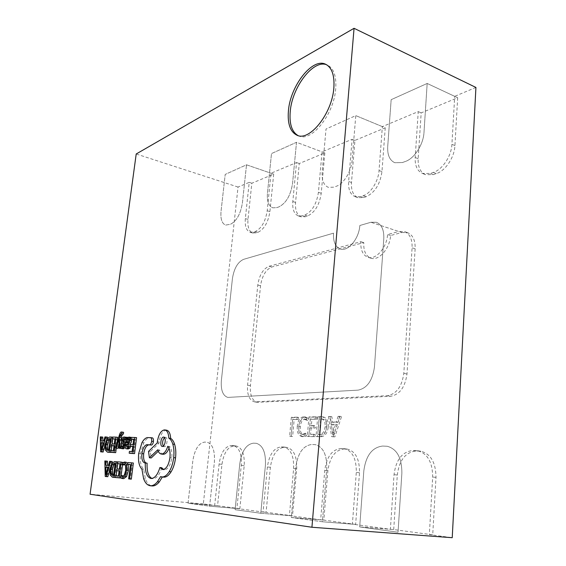 <?xml version="1.0" encoding="UTF-8"?>
<svg xmlns="http://www.w3.org/2000/svg" width="566" height="566" viewBox="0 0 566 566"><rect width="100%" height="100%" fill="white"/><g stroke="black" fill="none" stroke-linecap="round" stroke-linejoin="round"><path stroke-width="0.42" stroke-dasharray="2.83 2.12" d="M393.703 529.564L397.297 475.051C399.221 460.215 405.489 452.199 416.102 450.989L420.793 451.208C430.768 453.882 435.834 462.62 435.997 477.414L432.721 534.849L393.703 529.564L359.693 526.925L363.818 470.898C365.869 455.651 372.117 447.373 382.566 446.065L387.179 446.256C396.971 448.937 401.867 457.887 401.874 473.105L398.04 532.224L359.693 526.925L363.818 470.898C365.869 455.651 372.117 447.373 382.566 446.065L387.179 446.256C396.971 448.937 401.867 457.887 401.874 473.105L398.04 532.224L359.693 526.925L390.391 529.309L394.035 474.648C395.967 459.776 402.235 451.725 412.833 450.508L417.517 450.727C427.479 453.401 432.53 462.153 432.679 476.997L429.346 534.594L452.227 537.7M432.721 534.849L429.346 534.594M457.668 97.734L454.937 145.582C454.463 157.426 445.364 170.925 436.308 173.613L433.231 174.625L425.526 174.653C420.276 172.22 417.821 166.906 418.161 158.706L421.182 112.889L457.668 97.734L427.174 83.457L423.991 132.451C423.403 144.578 414.305 158.558 405.383 161.466L402.348 162.555L394.778 162.711C389.649 160.32 387.293 154.928 387.71 146.537L391.163 99.673L427.174 83.457L423.991 132.451C423.403 144.578 414.305 158.558 405.383 161.466L402.348 162.555L394.778 162.711C389.649 160.32 387.293 154.928 387.71 146.537L391.163 99.673L427.174 83.457L454.689 96.34L451.916 144.302C451.435 156.174 442.329 169.722 433.287 172.432L430.217 173.451L422.526 173.486C417.284 171.059 414.843 165.739 415.182 157.518L418.246 111.601L382.354 126.628L379.043 170.515C378.392 181.368 370.666 193.487 363.195 195.709L360.648 196.551L355.059 196.657C350.312 194.577 348.168 189.511 348.621 181.46L352.102 139.293L322.054 151.865L318.425 192.32C316.62 203.993 312.05 211.592 304.72 215.122L302.584 215.83L298.402 215.957C294.136 214.153 292.268 209.342 292.806 201.531L296.542 162.548L271.029 173.231L267.209 210.743C265.468 221.532 261.464 228.473 255.202 231.565L250.172 232.301C246.351 230.709 244.745 226.145 245.34 218.61L249.217 182.358L238.038 187.042L203.321 503.924L214.663 505.459L219.099 464.014C220.867 452.68 224.851 446.524 231.048 445.548L233.447 445.64C239.227 447.395 241.838 453.967 241.279 465.365L236.885 508.48L263.056 512.032L267.378 466.95C269.211 454.64 273.774 447.961 281.069 446.914L283.99 447.034C290.818 449.015 294.03 456.189 293.627 468.542L289.403 515.605L320.66 519.85L324.743 470.438C326.639 456.967 331.938 449.666 340.654 448.541L344.298 448.697C352.476 450.975 356.481 458.863 356.297 472.355L352.392 524.151L390.391 529.309M421.182 112.889L418.246 111.601M355.639 524.413L323.837 520.104L327.877 470.813C329.759 457.378 335.065 450.097 343.788 448.98L347.446 449.135C355.646 451.413 359.658 459.288 359.495 472.744L355.639 524.413L322.401 521.767L291.327 517.473L295.841 466.95C297.829 453.175 303.1 445.683 311.654 444.48L315.227 444.621C323.221 446.899 327.07 454.944 326.759 468.747L322.401 521.767L291.327 517.473L320.66 519.85M323.837 520.104L291.327 517.473L295.841 466.95C297.829 453.175 303.1 445.683 311.654 444.48L315.227 444.621C323.221 446.899 327.07 454.944 326.759 468.747L322.401 521.767L352.392 524.151M385.234 127.817L381.965 171.618C380.104 184.297 374.819 192.666 366.11 196.727L363.563 197.569L357.96 197.661C353.198 195.581 351.04 190.523 351.486 182.485L354.932 140.403L385.234 127.817L355.781 115.613L352.102 160.362C351.352 171.434 343.654 183.9 336.31 186.271L333.813 187.169L328.33 187.353C323.702 185.308 321.651 180.186 322.181 171.986L326.016 129.013L355.781 115.613L352.102 160.362C351.352 171.434 343.654 183.9 336.31 186.271L333.813 187.169L328.33 187.353C323.702 185.308 321.651 180.186 322.181 171.986L326.016 129.013L355.781 115.613L382.354 126.628M354.932 140.403L352.102 139.293M292.509 515.859L266.091 512.28L270.371 467.304C272.196 455.022 276.76 448.357 284.068 447.317L287.004 447.437C293.853 449.425 297.079 456.578 296.69 468.91L292.509 515.859L260.785 513.256L235.095 509.704L239.8 463.695C241.724 451.13 246.245 444.296 253.377 443.185L256.228 443.284C262.879 445.265 265.942 452.567 265.419 465.181L260.785 513.256L289.403 515.605M266.091 512.28L263.056 512.032M324.834 152.905L321.233 193.282C319.436 204.927 314.866 212.505 307.522 216.021L305.378 216.721L301.19 216.842C296.909 215.03 295.035 210.234 295.565 202.437L299.265 163.524L324.834 152.905L296.513 142.299L292.544 183.49C290.655 195.39 286.12 203.187 278.925 206.88L276.831 207.63L272.748 207.821C268.609 206.038 266.841 201.178 267.442 193.232L271.496 153.57L296.513 142.299L292.544 183.49C290.655 195.39 286.12 203.187 278.925 206.88L276.831 207.63L272.748 207.821C268.609 206.038 266.841 201.178 267.442 193.232L271.496 153.57L296.513 142.299L322.054 151.865M299.265 163.524L296.542 162.548M239.85 508.728L217.556 505.707L221.957 464.346C223.719 453.033 227.709 446.892 233.914 445.923L236.326 446.022C242.121 447.77 244.745 454.335 244.201 465.705L239.85 508.728L209.632 506.181L188.039 503.195L192.815 460.965C194.662 449.418 198.602 443.128 204.637 442.096L206.972 442.18C212.583 443.928 215.052 450.607 214.38 462.217L209.632 506.181L188.039 503.195L214.663 505.459M217.556 505.707L188.039 503.195L192.815 460.965C194.662 449.418 198.602 443.128 204.637 442.096L206.972 442.18C212.583 443.928 215.052 450.607 214.38 462.217L209.632 506.181L236.885 508.48M273.696 174.144L269.904 211.592C268.178 222.36 264.166 229.287 257.891 232.357L252.846 233.086C249.019 231.494 247.399 226.931 247.986 219.41L251.835 183.228L273.696 174.144L246.521 164.812L242.397 202.961C240.592 213.948 236.616 221.051 230.489 224.27L225.593 225.084C221.893 223.52 220.379 218.908 221.044 211.252L225.204 174.413L246.521 164.812L242.397 202.961C240.592 213.948 236.616 221.051 230.489 224.27L225.593 225.084C221.893 223.52 220.379 218.908 221.044 211.252L225.204 174.413L246.521 164.812L271.029 173.231M251.835 183.228L249.217 182.358M401.853 232.513L407.421 232.605C412.812 234.812 415.387 240.21 415.147 248.792L406.982 374.006C405.143 387.158 399.681 394.594 390.604 396.299L257.219 402.299C252.118 400.622 249.839 395.082 250.398 385.687L260.551 285.766C262.086 275.812 265.836 269.558 271.8 267.018L363.789 242.609C363.407 250.943 365.806 256.136 370.992 258.202C378.81 261.117 389.939 248.488 390.568 235.506L401.853 232.513L370.921 222.268L376.383 222.275C381.654 224.454 384.123 229.945 383.798 238.732L374.43 367.115C372.478 380.628 367.037 388.297 358.101 390.13L227.794 397.41C222.855 395.74 220.719 390.115 221.37 380.529L232.428 278.592C234.041 268.433 237.762 262.023 243.578 259.348L333.53 233.157C333.063 241.668 335.355 246.946 340.399 248.983C348.026 251.856 359.07 238.788 359.827 225.501L370.921 222.268L376.383 222.275C381.654 224.454 384.123 229.945 383.798 238.732L374.43 367.115C372.478 380.628 367.037 388.297 358.101 390.13L227.794 397.41C222.855 395.74 220.719 390.115 221.37 380.529L232.428 278.592C234.041 268.433 237.762 262.023 243.578 259.348L333.53 233.157C333.063 241.668 335.355 246.946 340.399 248.983C348.026 251.856 359.07 238.788 359.827 225.501L370.921 222.268L398.832 231.508L404.386 231.593C409.77 233.8 412.338 239.206 412.09 247.809L403.806 373.334C401.959 386.521 396.497 393.978 387.427 395.698L254.332 401.818C249.245 400.141 246.988 394.594 247.554 385.184L257.792 285.066C259.341 275.09 263.084 268.822 269.034 266.268L360.832 241.689C360.443 250.03 362.834 255.238 367.999 257.304C375.803 260.211 386.925 247.54 387.561 234.529L398.832 231.508M363.789 242.609L360.832 241.689M390.568 235.506L387.561 234.529M298.077 135.599L298.975 135.996C311.477 142.285 334.053 114.318 335.716 88.671C336.515 76.162 333.756 68.288 327.431 65.055L326.497 64.694M121.393 432L123.105 432.219C122.369 432.226 121.655 433.393 120.947 435.721L117.162 448.3M122.631 434.002L123.402 434.101M121.181 448.463L121.711 448.484L121.619 446.256M121.435 441.607L121.414 440.985M118.994 444.947L120.629 439.209L120.77 448.449M128.687 437.051L130.421 437.27L128.659 439.237L128.857 437.511L128.001 437.497L127.074 444.685C126.734 447.338 127.074 448.767 128.086 448.98M131.645 439.258L131.036 437.497M130.35 446.319L128.588 447.409L127.937 446.723M136.576 437.631L132.791 437.575L132.564 439.372M132.755 446.546L134.524 446.602L133.88 451.71L131.163 451.59L130.937 453.416M133.661 439.393L135.437 439.428L134.758 444.784L132.246 444.699L132.012 446.517M126.14 462.238L124.131 463.023L123.876 464.983M128.199 464.438L127.789 463.427M122.497 475.681L122.221 477.824L123.756 478.645M124.845 464.226L125.829 464.056L127.336 465.86L127.435 470.459L126.091 475.199L123.989 476.784L123.112 476.416M123.989 476.784L122.235 476.614L123.989 476.784M133.364 463.009L129.656 462.755L129.423 464.573M130.449 464.651L132.218 464.778L130.406 479.062L131.319 479.161M122.85 462.281L119.235 462.026L119.001 463.809M120.82 478.008L121.138 475.546M122.525 464.835L122.829 462.472M117.587 475.9L117.353 477.704L120.813 478.065M120.176 476.155L118.436 475.985L120.176 476.155L120.827 471.103L119.086 470.954M120.006 463.879L121.747 464.007L121.06 469.299L118.662 469.094L118.428 470.891M117.756 463.674L117.976 461.941L116.164 461.814L113.334 463.795L111.601 469.469L111.863 475.051L114.063 477.364L115.945 477.562L116.179 475.758M116.837 470.728L117.07 468.931M107.434 461.205L106.528 461.141L106.924 476.622L107.802 476.713M112.28 461.545L111.361 461.481L110.186 465.627L107.526 465.372M109.811 469.9L111.714 463.462M124.492 439.124L125.376 438.792L126.529 439.881L126.791 437.865L126.26 437.377M125.298 447.373L125.786 445.619L125.518 443.15M122.652 446.383L122.405 448.272L123.246 448.781M123.841 436.973L125.56 437.193L124.039 438.049L123.19 440.433L123.232 442.272L124.838 444.72L124.888 445.76L123.77 447.232L122.787 446.602M117.707 437.327L114.219 437.27L113.992 439.004M116.285 448.201L116.95 443.107M114.014 445.888L115.733 445.944L115.089 450.854L112.592 450.734L112.358 452.496M114.912 439.018L116.638 439.053L115.966 444.197L113.646 444.119L113.412 445.867M112.79 438.855L113.002 437.256L111.247 437.228L108.509 439.287L106.818 444.848L107.052 450.218L108.92 452.305M111.014 452.34L111.247 450.557M111.891 445.683L112.125 443.921M102.807 437.086L101.937 437.072L102.276 451.993M107.498 437.164L106.606 437.15L105.46 441.218L102.885 440.992M105.035 445.534L107.031 438.756M152.325 437.829L149.169 437.78C147.224 438.169 145.412 439.867 143.736 442.881L140.453 453.755C139.767 461.212 140.856 466.405 143.714 469.334L145.427 478.914C147.033 483.145 149.233 485.479 152.035 485.925M150.061 444.926L151.299 445.081M147.103 463.179L146.325 463.094M161.734 467.728C159.555 474.909 156.598 478.56 152.855 478.687L151.964 478.482M169.015 448.293L169.63 446.496C171.54 448.788 172.262 452.588 171.795 457.901C170.55 465.372 168.13 469.334 164.536 469.787L163.574 469.518M158.268 451.251L159.577 450.005C160.256 452.446 161.367 453.854 162.916 454.236M166.553 430.167L166.192 430.146C162.69 430.853 160.341 434.794 159.152 441.982L159.011 443.171L150.301 451.64L151.207 457.972M162.322 477.004L163.673 477.145M333.176 436.825L334.888 436.846L341.531 416.576L339.642 416.611L337.888 422.293L332.631 422.349L331.881 416.76L330.049 416.795L333.176 436.825L331.612 436.591L334.888 436.846M475.928 87.454L454.689 96.34M328.287 427.019C328.563 421.224 326.964 417.885 323.497 417.008L319.238 417.008L317.568 436.669L321.007 436.704C324.962 436.471 327.381 433.245 328.287 427.019L326.738 426.778C327.014 420.977 325.422 417.637 321.955 416.753L322.549 416.944M311.887 419.272L316.698 419.194L316.882 417.057L310.486 417.177L308.803 436.577L314.915 436.641L315.099 434.483L310.578 434.447L311.13 428.038L315.354 428.023L315.538 425.873L311.314 425.901L311.887 419.272L310.359 419.031L316.698 419.194M305.039 419.151L307.925 420.333L308.109 418.224L305.01 417.05C301.501 417.581 299.421 420.75 298.777 426.545C298.374 432.275 299.817 435.664 303.107 436.711L306.553 436.018L306.779 433.422L303.468 434.603C300.978 433.74 299.923 431.108 300.298 426.693C300.751 422.172 302.329 419.661 305.039 419.151L303.517 418.911L306.397 420.092L307.925 420.333M294.164 419.562L298.438 419.491L298.622 417.411L292.848 417.524L291.136 436.393L292.636 436.414L294.164 419.562L292.657 419.328L298.438 419.491M238.038 187.042L136.208 153.98M203.321 503.924L90.072 494.238M260.785 513.256L235.095 509.704L239.8 463.695C241.724 451.13 246.245 444.296 253.377 443.185L256.228 443.284C262.879 445.265 265.942 452.567 265.419 465.181L260.785 513.256M333.324 436.612L339.975 416.314L341.531 416.576M339.975 416.314L338.086 416.35L339.642 416.611M338.086 416.35L336.331 422.038L337.888 422.293M336.331 422.038L331.075 422.102L332.631 422.349M331.075 422.102L330.332 416.505L331.881 416.76M330.332 416.505L328.499 416.541L330.049 416.795M328.499 416.541L331.612 436.591M331.322 424.302L335.574 424.267L332.652 434.136L331.322 424.302L337.131 424.514L334.216 434.37L332.872 424.542M335.574 424.267L337.131 424.514M332.525 432.714L334.089 432.948M332.61 434.129L334.173 434.37M332.652 434.136L334.216 434.37M332.964 432.714L334.527 432.955M321.007 416.696L317.703 416.76L319.238 417.008M317.703 416.76L316.019 436.443L317.568 436.669M316.019 436.443L321.007 436.704M319.465 436.471C323.405 436.245 325.832 433.011 326.738 426.778M325.075 426.729C324.509 431.617 322.698 434.143 319.641 434.292L317.837 434.285L319.146 418.882L321.644 418.911C324.268 419.625 325.415 422.236 325.075 426.729L326.624 426.969C326.058 431.851 324.247 434.37 321.184 434.525L319.38 434.511L320.681 419.13L323.179 419.158C325.818 419.873 326.964 422.484 326.624 426.969M319.641 434.292L321.184 434.525M317.837 434.285L319.38 434.511M320.872 418.854L322.415 419.102M319.146 418.882L320.681 419.13M315.163 418.953L315.347 416.809L316.882 417.057M315.347 416.809L308.958 416.937L310.486 417.177M308.958 416.937L307.267 436.351L308.803 436.577M307.267 436.351L314.915 436.641M313.373 436.414L313.557 434.256L315.099 434.483M313.557 434.256L310.578 434.447M309.043 434.221L309.602 427.804L311.13 428.038M309.602 427.804L315.354 428.023M313.819 427.79L314.003 425.639L315.538 425.873M314.003 425.639L309.786 425.667L311.314 425.901M309.786 425.667L310.359 419.031M306.397 420.092L306.581 417.977L308.109 418.224M306.581 417.977L303.489 416.809L305.01 417.05M303.489 416.809C299.987 417.34 297.907 420.51 297.256 426.318L298.777 426.545M297.256 426.318C296.853 432.049 298.289 435.438 301.579 436.485L303.73 436.761M302.202 436.542L305.017 435.799L306.553 436.018M305.017 435.799L305.244 433.188L306.779 433.422M305.244 433.188L302.407 434.412L303.935 434.638M302.407 434.412L301.94 434.377C299.456 433.514 298.402 430.882 298.777 426.467L300.298 426.693M298.777 426.467C299.23 421.939 300.808 419.42 303.517 418.911M296.924 419.257L297.108 417.17L298.622 417.411M297.108 417.17L291.349 417.284L292.848 417.524M291.349 417.284L289.622 436.181L291.136 436.393M289.622 436.181L292.636 436.414M291.122 436.195L292.657 419.328M127.902 462.563L129.656 462.755M130.456 464.587L132.218 464.778M128.638 478.893L130.406 479.062M122.39 462.839L124.131 463.023M120.473 477.654L122.221 477.824M117.509 461.835L119.235 462.026M120.013 463.823L121.747 464.007M119.327 469.122L121.06 469.299M116.929 468.917L118.662 469.094M119.093 470.926L120.827 471.103M115.945 477.562L117.353 477.704M117.502 461.884L117.976 461.941M113.617 475.334L115.323 475.673L116.893 463.653L115.139 463.703M114.332 475.574L115.323 475.673M115.938 463.582L116.893 463.653M105.212 476.452L106.924 476.622M104.837 460.957L106.528 461.141M109.655 461.29L111.361 461.481M108.481 465.45L110.186 465.627M105.828 465.238L107.526 465.422M107.986 467.162L109.698 467.339L107.979 467.198M107.575 468.591L107.646 474.704L109.698 467.339M105.941 474.534L107.632 474.704L105.941 474.534M131.057 437.355L132.791 437.575M133.689 439.209L135.437 439.428M133.003 444.565L134.758 444.784M130.498 444.487L132.246 444.699M132.769 446.39L134.524 446.602M132.126 451.505L133.88 451.71M129.416 451.385L131.163 451.59M126.926 439.018L128.659 439.237M126.904 439.018L128.638 439.237M127.895 437.391L128.857 437.511M126.275 437.277L128.001 437.497M128.249 442.251L128.135 443.121L129.331 442.803L130.258 442.131L130.668 440.716L130.06 438.883L128.963 439.725M126.402 442.909L128.135 443.121M125.942 439.81L126.529 439.881M126.204 437.794L126.791 437.865M122.412 443.525L124.138 443.737M122.765 446.631L124.492 446.836M120.685 448.067L122.405 448.272M118.895 439.909L120.388 440.093M118.895 439.902L120.608 440.115M121.089 448.413L121.711 448.484M112.521 437.058L114.219 437.27M114.94 438.841L116.638 439.053M114.261 443.985L115.966 444.197M111.948 443.914L113.646 444.119M114.028 445.739L115.733 445.944M113.384 450.649L115.089 450.854M110.886 450.536L112.592 450.734M112.507 437.193L113.002 437.256M108.714 450.38L110.405 450.635L111.948 438.961L110.207 439.124M108.707 450.437L110.405 450.635M110.257 438.749L111.948 438.961M100.274 436.867L101.937 437.072M104.929 436.938L106.606 437.15M103.783 441.013L105.46 441.218M101.222 440.949L102.892 441.155M103.309 442.69L104.979 442.895L103.267 442.845M102.927 444.027L102.984 450.104L104.979 442.895M101.293 449.906L102.962 450.104L101.307 449.913M138.677 453.55L140.453 453.755M141.924 469.143L143.714 469.334M143.623 478.737L145.427 478.914M160.588 476.593L162.435 476.777M157.199 442.945L159.011 443.171M148.511 451.427L150.301 451.64M157.758 449.786L159.577 450.005M167.798 446.27L169.63 446.496M147.393 437.553L149.169 437.78M163.319 446.135L164.26 446.687C166.991 447.105 168.265 437.341 165.505 437.327L164.529 437.638M435.997 477.414L432.679 476.997M397.297 475.051L394.035 474.648M416.102 450.989L412.833 450.508M419.314 451.081L416.045 450.6M454.937 145.582L451.916 144.302M436.308 173.613L433.287 172.432M433.231 174.625L430.217 173.451M418.161 158.706L415.182 157.518M327.877 470.813L324.743 470.438M343.788 448.98L340.654 448.541M346.42 449.05L343.272 448.612M359.495 472.744L356.297 472.355M381.965 171.618L379.043 170.515M366.11 196.727L363.195 195.709M363.563 197.569L360.648 196.551M351.486 182.485L348.621 181.46M270.371 467.304L267.378 466.95M284.068 447.317L281.069 446.914M286.262 447.381L283.248 446.97M296.69 468.91L293.627 468.542M321.233 193.282L318.425 192.32M307.522 216.021L304.72 215.122M305.378 216.721L302.584 215.83M295.565 202.437L292.806 201.531M221.957 464.346L219.099 464.014M233.914 445.923L231.048 445.548M235.767 445.973L232.895 445.598M244.201 465.705L241.279 465.365M269.904 211.592L267.209 210.743M257.891 232.357L255.202 231.565M256.058 232.966L253.377 232.173M247.986 219.41L245.34 218.61M415.147 248.792L412.09 247.809M406.982 374.006L403.806 373.334M390.604 396.299L387.427 395.698M258.351 402.362L255.464 401.881M250.398 385.687L247.554 385.184M260.551 285.766L257.792 285.066M271.8 267.018L269.034 266.268M124.131 463.872L125.779 464.049M125.581 465.669L127.336 465.86M125.68 470.282L127.435 470.459M124.336 475.023L126.091 475.199M114.438 461.623L116.164 461.814M111.622 463.611L113.334 463.795M109.889 469.292L111.601 469.469M110.137 474.881L111.863 475.051M112.337 477.195L114.063 477.364M126.848 447.197L128.588 447.409M130.958 438.112L131.454 438.176M125.341 444.473L127.074 444.685M127.598 442.591L129.331 442.803M128.524 441.919L130.258 442.131M128.935 440.497L130.668 440.716M128.85 439.181L130.59 439.4M128.39 438.678L129.989 438.876M123.763 438.593L125.27 438.784M122.327 437.836L124.039 438.049M121.471 440.221L123.19 440.433M121.513 442.06L123.232 442.272M123.112 444.508L124.838 444.72M123.162 445.555L124.888 445.76M122.044 447.02L123.77 447.232M125.235 445.548L125.786 445.619M121.357 433.669L122.956 433.874M119.242 435.502L120.947 435.721M109.563 437.016L111.247 437.228M106.832 439.075L108.509 439.287M105.135 444.65L106.818 444.848M105.368 450.027L107.052 450.218M107.752 450.395L109.443 450.593M110.25 438.848L111.021 438.94M164.381 429.898L166.192 430.146M157.348 441.756L159.152 441.982M169.941 457.689L171.795 457.901M162.697 469.589L164.536 469.787M144.882 462.953L146.679 463.151M141.967 442.662L143.736 442.881M163.8 437.115L165.385 437.32M420.793 451.208L417.517 450.727M425.526 174.653L422.526 173.486M347.446 449.135L344.298 448.697M357.96 197.661L355.059 196.657M287.004 447.437L283.99 447.034M301.19 216.842L298.402 215.957M236.326 446.022L233.447 445.64M252.846 233.086L250.172 232.301M407.421 232.605L404.386 231.593M257.219 402.299L254.332 401.818M370.992 258.202L367.999 257.304M327.431 65.055L325.599 64.241M298.975 135.996L297.136 135.295M323.497 417.008L321.955 416.753M323.179 419.158L321.644 418.911M305.937 417.114L304.416 416.873M303.107 436.711L301.579 436.485M303.468 434.603L301.94 434.377M305.767 419.201L304.246 418.96M124.081 463.865L125.829 464.056M126.791 447.197L128.532 447.402M130.06 438.883L128.326 438.664M123.657 438.572L125.376 438.792M121.952 447.013L123.678 447.225M121.301 433.655L123.013 433.881M109.323 450.586L107.625 450.387M162.626 469.582L164.473 469.78M144.797 462.946L146.594 463.144M164.168 446.68L162.35 446.454M165.505 437.327L163.687 437.094"/><path stroke-width="0.85" d="M333.855 87.871C334.662 75.349 331.909 67.467 325.599 64.241C312.191 57.449 290.202 86.195 288.427 110.858C287.387 123.883 290.294 132.027 297.136 135.295C309.616 141.578 332.171 113.547 333.855 87.871M326.497 64.694C312.906 59.48 291.978 87.603 290.231 111.573C289.226 123.904 291.837 131.913 298.077 135.599M115.45 448.102L116.306 448.13L118.895 438.99L119.051 448.244L119.985 448.279L119.56 437.193L120.183 435.197L121.244 433.655L121.69 433.881L121.909 432.155L121.393 432C120.664 432 119.942 433.167 119.242 435.502L115.45 448.102L118.018 448.336L118.994 444.947M121.69 433.881L123.402 434.101L123.621 432.382L123.105 432.219M121.414 440.985L121.273 437.412L122.631 434.002M121.619 446.256L121.435 441.607M119.051 448.244L121.181 448.463M128.086 448.98L130.138 448.024L130.35 446.319M131.036 437.497L130.421 437.27M127.937 446.723L127.944 444.621L129.458 444.204C130.597 443.885 131.298 442.676 131.574 440.574L131.645 439.258M130.824 439.152L133.689 439.209L133.003 444.565L130.498 444.487L130.265 446.305L132.769 446.39L132.126 451.505L129.416 451.385L129.182 453.21L130.937 453.416L134.559 453.599L136.576 437.631L131.057 437.355L130.824 439.152L133.661 439.393M130.265 446.305L132.755 446.546M122.03 478.475L123.77 478.645L126.593 476.551L128.39 470.424L128.199 464.438M127.789 463.427L126.218 462.245L124.555 462.061M123.112 476.416L122.497 475.681L120.749 475.511L120.473 477.654L122.008 478.475L124.831 476.374L126.635 470.24L126.487 464.389L124.478 462.054L122.39 462.839L122.136 464.792L123.876 464.983L124.845 464.226M136.208 153.98L90.072 494.238L311.93 527.257L354.061 28.3L136.208 153.98M127.668 464.382L130.456 464.587L128.638 478.893L131.319 479.161L133.364 463.009L127.902 462.563L127.668 464.382L130.449 464.651M119.072 477.895L121.117 462.089L117.509 461.835L117.275 463.618L120.013 463.823L119.327 469.122L116.929 468.917L116.695 470.714L119.093 470.926L118.436 475.985L115.853 475.723L115.62 477.534L120.82 478.008M121.138 475.546L122.525 464.835M122.829 462.472L121.117 462.089M118.436 475.985L115.853 475.723M116.695 470.714L119.086 470.954M117.275 463.618L120.006 463.879M116.179 475.758L116.837 470.728M117.07 468.931L117.756 463.674M107.526 465.372L107.434 461.205L104.837 460.957L105.212 476.452L106.09 476.544L110.568 461.354L109.655 461.29L108.481 465.45L105.828 465.238L105.736 461.021M106.09 476.544L107.802 476.713L109.811 469.9M111.714 463.462L112.28 461.545L110.568 461.354M125.518 443.15L124.159 441.324L124.492 439.124M123.246 448.781L125.298 447.373M122.787 446.602L120.926 446.171L120.685 448.067L121.754 448.605L123.204 447.77L124.06 445.407L124.046 443.631L123.19 442.124L124.916 442.336M126.26 437.377L125.56 437.193M110.66 452.298L113.992 452.46L116.009 437.115L112.521 437.058L112.294 438.792L114.94 438.841L114.261 443.985L111.948 443.914L111.714 445.661L114.028 445.739L113.384 450.649L110.886 450.536L110.66 452.298L115.705 452.659L116.285 448.201M116.95 443.107L117.707 437.327L116.009 437.115M111.714 445.661L114.014 445.888M112.294 438.792L114.912 439.018M108.92 452.305L111.014 452.34M111.247 450.557L111.891 445.683M112.125 443.921L112.79 438.855M102.885 440.992L102.807 437.086L100.274 436.867L100.599 451.802L101.448 451.845L105.821 436.952L104.929 436.938L103.783 441.013L101.222 440.949L101.144 436.881M100.599 451.802L103.125 452.036L105.035 445.534M107.031 438.756L107.498 437.164L105.821 436.952M151.327 445.081L149.537 444.862L151.327 445.081C152.367 444.89 153.075 443.694 153.443 441.494C153.605 439.4 153.237 438.183 152.325 437.829L147.393 437.553C145.448 437.942 143.637 439.64 141.967 442.662L138.677 453.55C137.991 461.014 139.073 466.207 141.924 469.143L143.623 478.737C145.214 482.968 147.408 485.303 150.202 485.748L150.301 485.762C152.721 485.932 155.105 484.588 157.447 481.73L160.588 476.593L161.869 476.961C164.423 477.131 166.878 475.348 169.241 471.605C171.512 467.827 172.991 463.172 173.684 457.639C174.25 452.503 173.953 447.989 172.793 444.091C171.831 441.112 170.507 439.131 168.824 438.126C168.526 433.245 167.161 430.507 164.741 429.919L164.381 429.898C160.886 430.606 158.537 434.561 157.348 441.756L157.199 442.945L148.511 451.427L149.403 457.767L157.758 449.786C158.466 452.333 159.64 453.755 161.282 454.045L161.466 454.059C164.112 453.819 166.22 451.222 167.798 446.27C169.701 448.562 170.416 452.368 169.941 457.689C168.696 465.167 166.277 469.136 162.697 469.589L159.902 467.53C157.723 474.718 154.766 478.376 151.037 478.503L151.03 478.503C146.863 477.23 144.953 472.058 145.306 462.981L144.797 462.946C142.42 462.16 141.45 459.04 141.91 453.592C142.738 448.392 144.38 445.414 146.827 444.664L149.537 444.862C150.57 444.671 151.278 443.475 151.653 441.268C151.815 439.174 151.447 437.95 150.535 437.603M146.325 463.094C144.125 462.075 143.24 458.976 143.686 453.798C144.521 448.605 146.162 445.633 148.61 444.883L150.061 444.926M151.964 478.482C148.37 476.53 146.75 471.428 147.103 463.179L145.306 462.981M163.574 469.518L161.734 467.728L159.902 467.53M162.916 454.236L163.291 454.279C165.534 454.151 167.444 452.156 169.015 448.293M149.403 457.767L151.207 457.972L158.268 451.251M161.848 476.954L163.723 477.145C166.27 477.322 168.732 475.546 171.102 471.803C173.373 468.032 174.852 463.384 175.545 457.859C176.104 452.729 175.8 448.215 174.632 444.324C173.67 441.353 172.34 439.365 170.656 438.367C170.352 433.485 168.979 430.754 166.553 430.167L164.741 429.919M150.393 485.77L152.127 485.932C154.553 486.109 156.938 484.765 159.294 481.914L162.322 477.004M311.93 527.257L452.227 537.7L475.928 87.454L354.061 28.3M129.55 478.985L131.602 462.818M122.136 464.792L124.081 463.865L125.581 465.669L125.68 470.282L124.336 475.023L122.235 476.614L120.749 475.511M116.256 461.75L114.438 461.623L111.622 463.611L109.889 469.292L110.137 474.881L112.337 477.195L114.212 477.393L116.256 461.75L117.502 461.884M113.596 475.497L115.167 463.469L114.212 463.398L112.061 464.87L110.773 469.313L110.908 473.749L112.606 475.398L113.596 475.497L112.606 475.398M114.212 477.393L115.62 477.527M115.139 463.703L113.773 465.047L112.493 469.49L112.634 473.926L113.617 475.334M107.986 467.162L105.849 466.985L105.92 474.534L107.986 467.162M107.979 467.198L107.554 467.162L107.575 468.591M105.849 466.985L107.554 467.162M129.182 453.21L134.559 453.599M132.798 453.394L134.828 437.412M126.565 448.803L128.39 447.819L128.638 445.895L126.791 447.197L126.211 444.416L127.725 443.992C128.857 443.673 129.557 442.463 129.833 440.355L129.713 437.95L128.807 437.058L126.926 439.018L127.131 437.292L126.275 437.277L125.341 444.473C124.987 447.218 125.362 448.654 126.451 448.796L128.298 449.008M128.524 441.919L128.85 439.181L128.256 438.657L127.201 439.556L126.402 442.909L128.524 441.919M128.39 447.819L130.138 448.024M128.638 445.895L130.293 446.093M126.211 444.416L127.944 444.621M127.131 437.292L127.895 437.391M128.963 439.725L128.249 442.251M127.201 439.556L128.935 439.775M123.19 442.124L122.362 440.044L123.551 438.565L124.803 439.669L125.942 439.81M124.803 439.669L125.065 437.652L126.204 437.794M125.065 437.652L123.841 436.973L122.327 437.836L121.471 440.221L121.513 442.06L123.112 444.508L123.162 445.555L122.044 447.02L120.926 446.171M116.306 448.13L118.018 448.336M119.985 448.279L121.089 448.413M119.56 437.193L121.273 437.412M121.909 432.155L123.621 432.382M113.992 452.46L115.705 452.659M111.311 437.044L109.563 437.016L106.832 439.075L105.135 444.65L105.368 450.027L107.356 452.128L109.302 452.227L111.311 437.044L112.507 437.193M108.707 450.437L110.257 438.749L109.337 438.735L107.25 440.263L105.998 444.621L106.118 448.895L107.625 450.387L108.707 450.437M109.302 452.227L111 452.425M110.207 439.124L108.934 440.475L107.674 444.826L107.802 449.093L108.714 450.38M103.309 442.69L101.236 442.633L101.307 449.913L103.309 442.69M101.448 451.845L103.125 452.036M103.267 442.845L102.927 444.027M101.236 442.633L102.906 442.831M163.567 437.086C160.786 436.832 159.626 446.39 162.35 446.454L162.442 446.461C165.166 446.878 166.446 437.108 163.687 437.094L163.8 437.115M168.824 438.126L170.656 438.367M146.827 444.664L148.61 444.883M164.529 437.638C162.477 440.249 162.074 443.086 163.319 446.135M124.831 476.374L126.593 476.551M126.635 470.24L128.39 470.424M126.487 464.389L128.234 464.573M114.212 463.398L115.167 463.497M112.061 464.87L113.773 465.047M110.773 469.313L112.493 469.49M110.908 473.749L112.634 473.926M127.725 443.992L129.458 444.204M129.833 440.355L131.574 440.574M129.713 437.95L130.958 438.112M126.543 441.834L128.277 442.053M121.754 448.605L123.48 448.81M123.204 447.77L124.937 447.982M124.06 445.407L125.235 445.548M124.046 443.631L125.433 443.801M122.44 441.112L124.159 441.324M122.362 440.044L124.081 440.263M120.183 435.197L121.895 435.417M107.483 452.142L109.181 452.333M109.337 438.735L110.25 438.848M107.25 440.263L108.934 440.475M105.998 444.621L107.674 444.826M106.118 448.895L107.802 449.093M157.447 481.73L159.294 481.914M161.869 476.961L163.723 477.145M169.241 471.605L171.102 471.803M173.684 457.639L175.545 457.859M172.793 444.091L174.632 444.324M161.466 454.059L163.291 454.279M141.91 453.592L143.686 453.798M151.653 441.268L153.443 441.494M122.015 478.475L123.77 478.645M124.478 462.054L126.218 462.245M128.807 437.058L130.541 437.277M126.451 448.796L128.192 449.001M124.018 436.987L125.737 437.207M121.633 448.597L123.36 448.803M121.527 432.007L123.239 432.233M107.356 452.128L109.047 452.326M150.301 485.762L152.127 485.932M161.282 454.045L163.107 454.265"/></g></svg>
